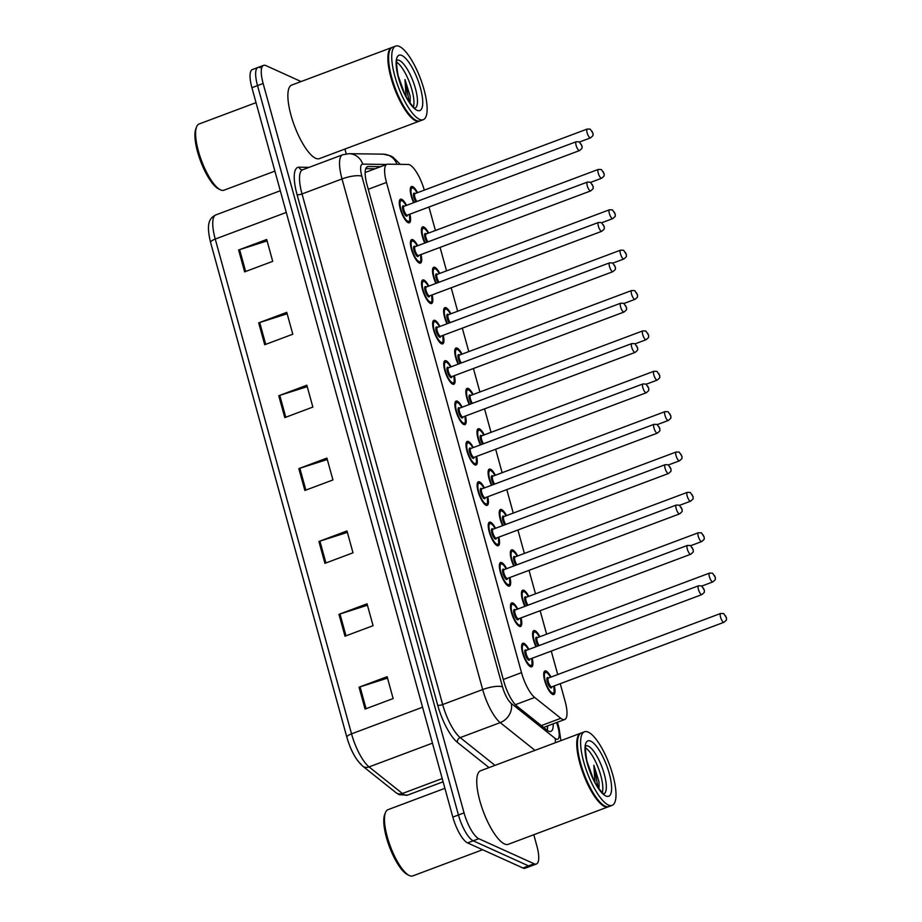 <?xml version="1.0" encoding="UTF-8"?>
<svg xmlns="http://www.w3.org/2000/svg" width="922" height="922" viewBox="0 0 922 922"><rect width="100%" height="100%" fill="white"/><g stroke="black" fill="none" stroke-linecap="round" stroke-linejoin="round"><path stroke-width="1.38" d="M521.068 617.867A12.574 3.78 -110.6 0 1 520.55 626.453A12.574 3.78 -110.6 0 1 519.34 626.338A12.574 3.78 -110.6 0 1 511.987 614.283A12.574 3.78 -110.6 0 1 511.722 602.907A12.574 3.78 -110.6 0 1 512.92 603.023A12.574 3.78 -110.6 0 1 517.761 609.039M509.947 577.495A12.574 3.78 -110.6 0 1 509.428 586.092A12.574 3.78 -110.6 0 1 508.218 585.977A12.574 3.78 -110.6 0 1 500.865 573.922A12.574 3.78 -110.6 0 1 500.6 562.535A12.574 3.78 -110.6 0 1 501.798 562.651A12.574 3.78 -110.6 0 1 506.639 568.667M498.825 537.134A12.574 3.78 -110.6 0 1 498.306 545.72A12.574 3.78 -110.6 0 1 497.108 545.605A12.574 3.78 -110.6 0 1 489.743 533.55A12.574 3.78 -110.6 0 1 489.478 522.175A12.574 3.78 -110.6 0 1 490.677 522.29A12.574 3.78 -110.6 0 1 495.517 528.294M487.715 496.762A12.574 3.78 -110.6 0 1 487.185 505.348A12.574 3.78 -110.6 0 1 485.986 505.233A12.574 3.78 -110.6 0 1 478.633 493.178A12.574 3.78 -110.6 0 1 478.357 481.803A12.574 3.78 -110.6 0 1 479.567 481.918A12.574 3.78 -110.6 0 1 484.396 487.934M476.593 456.39A12.574 3.78 -110.6 0 1 476.063 464.988A12.574 3.78 -110.6 0 1 474.865 464.872A12.574 3.78 -110.6 0 1 467.512 452.817A12.574 3.78 -110.6 0 1 467.235 441.431A12.574 3.78 -110.6 0 1 468.445 441.546A12.574 3.78 -110.6 0 1 473.286 447.562M465.472 416.029A12.574 3.78 -110.6 0 1 464.953 424.616A12.574 3.78 -110.6 0 1 463.743 424.5A12.574 3.78 -110.6 0 1 456.39 412.445A12.574 3.78 -110.6 0 1 456.125 401.07A12.574 3.78 -110.6 0 1 457.324 401.185A12.574 3.78 -110.6 0 1 462.164 407.19M454.35 375.657A12.574 3.78 -110.6 0 1 453.831 384.243A12.574 3.78 -110.6 0 1 452.621 384.128A12.574 3.78 -110.6 0 1 445.268 372.073A12.574 3.78 -110.6 0 1 445.003 360.698A12.574 3.78 -110.6 0 1 446.202 360.813A12.574 3.78 -110.6 0 1 451.042 366.829M443.228 335.285A12.574 3.78 -110.6 0 1 442.71 343.883A12.574 3.78 -110.6 0 1 441.511 343.768A12.574 3.78 -110.6 0 1 434.147 331.713A12.574 3.78 -110.6 0 1 433.882 320.326A12.574 3.78 -110.6 0 1 435.08 320.441A12.574 3.78 -110.6 0 1 439.921 326.457M432.118 294.925A12.574 3.78 -110.6 0 1 431.588 303.511A12.574 3.78 -110.6 0 1 430.39 303.396A12.574 3.78 -110.6 0 1 423.037 291.34A12.574 3.78 -110.6 0 1 422.76 279.965A12.574 3.78 -110.6 0 1 423.97 280.081A12.574 3.78 -110.6 0 1 428.799 286.085M420.997 254.553A12.574 3.78 -110.6 0 1 420.467 263.139A12.574 3.78 -110.6 0 1 419.268 263.024A12.574 3.78 -110.6 0 1 411.915 250.968A12.574 3.78 -110.6 0 1 411.638 239.593A12.574 3.78 -110.6 0 1 412.849 239.708A12.574 3.78 -110.6 0 1 417.689 245.725M409.875 214.181A12.574 3.78 -110.6 0 1 409.356 222.767A12.574 3.78 -110.6 0 1 408.146 222.663A12.574 3.78 -110.6 0 1 400.793 210.608A12.574 3.78 -110.6 0 1 400.528 199.221A12.574 3.78 -110.6 0 1 401.727 199.336A12.574 3.78 -110.6 0 1 406.567 205.352M532.19 658.239A12.574 3.78 -110.6 0 1 531.66 666.825A12.574 3.78 -110.6 0 1 530.461 666.71A12.574 3.78 -110.6 0 1 523.108 654.655A12.574 3.78 -110.6 0 1 522.832 643.279A12.574 3.78 -110.6 0 1 524.042 643.395A12.574 3.78 -110.6 0 1 528.882 649.411M535.982 646.737A12.574 3.78 -110.6 0 1 533.815 630.59A12.574 3.78 -110.6 0 1 535.025 630.706A12.574 3.78 -110.6 0 1 539.854 636.722M524.86 606.376A12.574 3.78 -110.6 0 1 522.693 590.218A12.574 3.78 -110.6 0 1 523.903 590.334A12.574 3.78 -110.6 0 1 528.744 596.35M513.738 566.004A12.574 3.78 -110.6 0 1 511.583 549.858A12.574 3.78 -110.6 0 1 512.782 549.973A12.574 3.78 -110.6 0 1 517.622 555.978M502.617 525.632A12.574 3.78 -110.6 0 1 500.462 509.486A12.574 3.78 -110.6 0 1 501.66 509.601A12.574 3.78 -110.6 0 1 506.501 515.617M491.507 485.272A12.574 3.78 -110.6 0 1 489.34 469.114A12.574 3.78 -110.6 0 1 490.55 469.229A12.574 3.78 -110.6 0 1 495.379 475.245M480.385 444.9A12.574 3.78 -110.6 0 1 478.218 428.753A12.574 3.78 -110.6 0 1 479.428 428.868A12.574 3.78 -110.6 0 1 484.257 434.873M469.263 404.528A12.574 3.78 -110.6 0 1 467.097 388.381A12.574 3.78 -110.6 0 1 468.307 388.496A12.574 3.78 -110.6 0 1 473.147 394.512M458.142 364.167A12.574 3.78 -110.6 0 1 455.987 348.009A12.574 3.78 -110.6 0 1 457.185 348.124A12.574 3.78 -110.6 0 1 462.026 354.14M447.02 323.795A12.574 3.78 -110.6 0 1 444.865 307.637A12.574 3.78 -110.6 0 1 446.064 307.752A12.574 3.78 -110.6 0 1 450.904 313.768M435.91 283.423A12.574 3.78 -110.6 0 1 433.743 267.276A12.574 3.78 -110.6 0 1 434.954 267.392A12.574 3.78 -110.6 0 1 439.782 273.408M424.788 243.062A12.574 3.78 -110.6 0 1 422.622 226.904A12.574 3.78 -110.6 0 1 423.832 227.019A12.574 3.78 -110.6 0 1 428.661 233.036M413.667 202.69A12.574 3.78 -110.6 0 1 411.5 186.532A12.574 3.78 -110.6 0 1 412.71 186.647A12.574 3.78 -110.6 0 1 417.551 192.663M554.295 685.922A12.574 3.78 -110.6 0 1 553.765 694.508A12.574 3.78 -110.6 0 1 552.566 694.393A12.574 3.78 -110.6 0 1 545.213 682.338A12.574 3.78 -110.6 0 1 544.937 670.962A12.574 3.78 -110.6 0 1 546.147 671.078A12.574 3.78 -110.6 0 1 550.976 677.082M424.293 190.139A23.58 7.088 69.4 0 0 408.25 164.462L387.782 164.185A23.58 7.088 69.4 0 0 386.952 164.323A23.58 7.088 69.4 0 0 386.491 182.441L521.518 672.657A23.58 7.088 69.4 0 0 534.668 697.458L560.807 718.296A23.58 7.088 69.4 0 0 562.408 719.31A23.58 7.088 69.4 0 0 564.667 719.529A23.58 7.088 69.4 0 0 565.128 701.412L560.242 683.686M557.729 674.558L551.264 651.082M546.608 634.186L540.142 610.71M535.486 593.814L529.021 570.349M524.376 553.454L517.91 529.977M513.254 513.081L506.789 489.605M502.133 472.709L495.667 449.245M491.011 432.349L484.546 408.872M479.889 391.977L473.424 368.5M468.779 351.605L462.314 328.14M457.658 311.244L451.192 287.768M446.536 270.872L440.071 247.396M435.415 230.5L428.949 207.035M533.792 834.733L536.858 845.877A23.58 7.088 -110.6 0 1 536.408 863.995L530.784 866.104A23.58 7.088 -110.6 0 1 528.537 865.885L473.193 840.806A23.58 7.088 -110.6 0 1 458.441 814.99L257.526 85.585A23.58 7.088 -110.6 0 1 257.987 67.467L252.374 69.576A23.58 7.088 -110.6 0 0 251.913 87.694L452.829 817.099A23.58 7.088 -110.6 0 0 467.581 842.915L522.924 867.994A23.58 7.088 -110.6 0 0 525.171 868.213L530.784 866.104A23.58 7.088 -110.6 0 1 528.537 865.885L473.193 840.806A23.58 7.088 -110.6 0 1 458.441 814.99L257.526 85.585A23.58 7.088 -110.6 0 1 257.987 67.467A23.58 7.088 -110.6 0 1 260.246 67.686M346.856 737.197L210.608 242.544A7.86 2.155 -15.4 0 1 210.585 242.474A7.86 2.155 -15.4 0 1 215.241 239.063L351.536 733.854A7.86 2.155 164.6 0 0 346.868 737.266A7.86 2.155 164.6 0 0 346.891 737.335A25.781 7.756 -110.6 0 0 361.274 764.453M258.69 322.873L286.765 312.351L292.793 334.213L264.718 344.736L258.69 322.873A6.293 1.729 164.6 0 1 259.704 322.527L265.72 344.355M238.625 250.012L266.7 239.478L272.716 261.341L244.641 271.863L238.625 250.012A6.293 1.729 164.6 0 1 239.628 249.655L245.644 271.494M318.908 541.479L346.983 530.945L352.999 552.808L324.924 563.342L318.908 541.479A6.293 1.729 164.6 0 1 319.922 541.133L325.927 562.962M338.973 614.34L367.048 603.818L373.076 625.681L345.001 636.203L338.973 614.34A6.293 1.729 164.6 0 1 339.988 613.994L346.004 635.834M359.05 687.213L387.125 676.69L393.141 698.542L365.066 709.076L359.05 687.213A6.293 1.729 164.6 0 1 360.064 686.867L366.069 708.695M278.767 395.745L306.842 385.212L312.858 407.075L284.783 417.608L278.767 395.745A6.293 1.729 164.6 0 1 279.769 395.388L285.785 417.228M298.832 468.607L326.907 458.084L332.934 479.947L304.859 490.469L298.832 468.607A6.293 1.729 164.6 0 1 299.846 468.261L305.862 490.089M327.298 459.513L299.846 468.261M307.233 386.652L279.769 395.388M387.517 678.119L360.064 686.867M367.44 605.247L339.988 613.994M347.375 532.386L319.922 541.133M267.092 240.919L239.628 249.655M287.157 313.78L259.704 322.527M380.682 166.675L368.316 166.502A23.58 7.088 69.4 0 0 367.475 166.64A23.58 7.088 69.4 0 0 367.025 184.757L503.815 681.381A23.58 7.088 69.4 0 0 516.965 706.183L547.011 730.143A23.58 7.088 69.4 0 0 548.625 731.169A23.58 7.088 69.4 0 0 550.883 731.377A23.58 7.088 69.4 0 0 553.188 723.839M547.576 725.937A23.58 7.088 -110.6 0 1 547.299 730.362M536.408 863.995A23.58 7.088 -110.6 0 1 534.149 863.776L478.806 838.709A23.58 7.088 -110.6 0 1 464.054 812.881L263.139 83.487A23.58 7.088 -110.6 0 1 263.6 65.37A23.58 7.088 -110.6 0 1 265.859 65.577L301.091 81.551M344.92 149.053L346.246 153.859M365.769 168.657L375.07 168.784M482.609 849.727L412.814 875.9A35.37 10.638 -110.6 0 1 409.426 875.577A35.37 10.638 -110.6 0 1 409.034 875.393A35.37 10.638 -110.6 0 1 390.432 846.523A35.37 10.638 -110.6 0 1 385.477 812.536A35.37 10.638 -110.6 0 1 387.978 809.677L444.9 788.322M608.589 806.669A39.3 11.813 -110.6 0 1 608.243 806.819A39.3 11.813 -110.6 0 1 604.475 806.45A39.3 11.813 -110.6 0 1 581.494 768.787A39.3 11.813 -110.6 0 1 580.653 733.232A39.3 11.813 -110.6 0 1 581.01 733.117M608.243 806.819L508.229 844.31A39.3 11.813 -110.6 0 1 504.472 843.953A39.3 11.813 -110.6 0 1 481.491 806.289A39.3 11.813 -110.6 0 1 480.639 770.734L580.653 733.232M612.104 805.367L608.946 806.554A39.3 11.813 -110.6 0 1 605.178 806.197A39.3 11.813 -110.6 0 1 604.751 805.978A39.3 11.813 -110.6 0 1 584.087 773.904A39.3 11.813 -110.6 0 1 578.567 736.148A39.3 11.813 -110.6 0 1 581.344 732.967L584.502 731.78A39.3 11.813 -110.6 0 1 588.271 732.137A39.3 11.813 -110.6 0 1 611.251 769.812A39.3 11.813 -110.6 0 1 612.104 805.367A39.3 11.813 -110.6 0 1 608.336 805.01A39.3 11.813 -110.6 0 1 585.355 767.335A39.3 11.813 -110.6 0 1 584.502 731.78M585.562 747.892A25.62 7.71 -110.6 0 1 598.505 768.499A25.62 7.71 -110.6 0 1 602.297 792.54M599.116 787.158L598.977 781.672L593.837 765.248L594.967 782.294M604.521 805.863A38.897 11.698 -110.6 0 1 604.302 805.747A38.897 11.698 -110.6 0 1 583.845 773.996A38.897 11.698 -110.6 0 1 578.382 736.62A38.897 11.698 -110.6 0 1 578.474 736.39M409.034 875.393L407.247 874.471A33.791 10.165 -110.6 0 1 389.476 846.88A33.791 10.165 -110.6 0 1 384.728 814.414L385.477 812.536M593.837 765.248L598.009 787.376M598.977 781.672L599.104 787.296M274.894 171.112L223.942 190.22A35.37 10.638 -110.6 0 1 220.554 189.897A35.37 10.638 -110.6 0 1 220.174 189.713A35.37 10.638 -110.6 0 1 201.572 160.843A35.37 10.638 -110.6 0 1 196.605 126.856A35.37 10.638 -110.6 0 1 199.106 123.986L256.028 102.642M419.717 120.989A39.3 11.813 -110.6 0 1 419.372 121.139A39.3 11.813 -110.6 0 1 415.615 120.77A39.3 11.813 -110.6 0 1 392.622 83.107A39.3 11.813 -110.6 0 1 391.781 47.552A39.3 11.813 -110.6 0 1 392.138 47.437M419.372 121.139L319.369 158.63A39.3 11.813 -110.6 0 1 315.601 158.273A39.3 11.813 -110.6 0 1 292.62 120.598A39.3 11.813 -110.6 0 1 291.767 85.043L391.781 47.552M423.233 119.687L420.075 120.874A39.3 11.813 -110.6 0 1 416.318 120.505A39.3 11.813 -110.6 0 1 415.88 120.298A39.3 11.813 -110.6 0 1 395.215 88.224A39.3 11.813 -110.6 0 1 389.695 50.468A39.3 11.813 -110.6 0 1 392.484 47.287L395.642 46.1A39.3 11.813 -110.6 0 1 399.399 46.457A39.3 11.813 -110.6 0 1 422.391 84.133A39.3 11.813 -110.6 0 1 423.233 119.687A39.3 11.813 -110.6 0 1 419.475 119.33A39.3 11.813 -110.6 0 1 396.483 81.655A39.3 11.813 -110.6 0 1 395.642 46.1M396.691 62.212A25.62 7.71 -110.6 0 1 409.633 82.819A25.62 7.71 -110.6 0 1 413.436 106.86M410.244 101.478L410.106 95.992L404.965 79.569L406.095 96.614M415.661 120.183A38.897 11.698 -110.6 0 1 415.43 120.067A38.897 11.698 -110.6 0 1 394.973 88.316A38.897 11.698 -110.6 0 1 389.51 50.941A38.897 11.698 -110.6 0 1 389.603 50.71M220.174 189.713L218.387 188.78A33.791 10.165 -110.6 0 1 200.604 161.2A33.791 10.165 -110.6 0 1 195.867 128.734L196.605 126.856M404.965 79.569L409.138 101.697M410.106 95.992L410.232 101.616M541.318 725.602L560.807 718.296M515.375 704.696L534.668 697.458M503.297 679.491L521.518 672.657M368.258 189.275L386.491 182.441M422.564 707.22L351.536 733.854A31.44 9.45 69.4 0 0 369.065 766.92L402.384 793.496A31.44 9.45 69.4 0 0 404.528 794.845A31.44 9.45 69.4 0 0 407.536 795.133L443.102 781.798M407.536 795.133L399.272 794.718L396.011 792.689A7.86 6.696 128.6 0 0 402.384 793.496L442.214 778.56M432.453 743.155L369.065 766.92A7.86 6.696 128.6 0 1 362.692 766.124C355.869 759.878 350.602 750.266 346.868 737.266L210.585 242.474C205.986 223.401 209.352 218.168 215.852 214.907A31.44 9.45 69.4 0 0 215.241 239.063L286.269 212.429M522.924 867.994L534.149 863.776M467.581 842.915L478.806 838.709M452.829 817.099L464.054 812.881M251.913 87.694L263.139 83.487M386.56 164.473L362.749 164.139A15.72 4.725 69.4 0 0 361.885 176.309L502.536 686.925A15.72 4.725 69.4 0 0 511.307 703.463L555.067 738.361A15.72 4.725 69.4 0 0 556.139 739.041A15.72 4.725 69.4 0 0 557.96 727.112L556.692 722.525M560.887 740.643L559.066 728.196A15.72 4.31 164.6 0 0 557.96 727.112M400.263 164.358L393.037 157.213L390.432 155.795L383.218 154.158A15.72 14.89 90.8 0 1 396.933 164.312M489.017 767.588L457.427 742.406A35.37 10.638 -110.6 0 1 437.708 705.203L297.057 194.588A35.37 10.638 -110.6 0 1 298.993 167.205L309.135 167.343M534.99 750.347L500.208 722.618L460.205 737.612L494.987 765.352M511.307 703.463A15.72 13.392 128.6 0 1 500.208 722.618A31.44 9.45 -110.6 0 1 482.679 689.552L442.675 704.546A31.44 9.45 69.4 0 0 460.205 737.612A3.93 3.354 -51.4 0 0 457.427 742.406M502.536 686.925A15.72 4.31 164.6 0 0 482.679 689.552L342.027 178.937L302.024 193.943L442.675 704.546A3.93 1.072 -15.4 0 1 437.708 705.203M361.885 176.309A15.72 4.31 164.6 0 0 342.027 178.937A31.44 9.45 -110.6 0 1 342.638 154.781L302.635 169.786A31.44 9.45 69.4 0 0 302.024 193.943A3.93 1.072 -15.4 0 1 297.057 194.588M298.993 167.205A3.93 3.723 -89.2 0 0 302.451 169.821L302.635 169.786M383.218 154.158L348.931 153.686A15.72 14.89 90.8 0 1 362.749 164.139M555.067 738.361A15.72 13.392 128.6 0 1 555.309 742.729M366.76 167.089L368.316 166.502M543.888 672.507A11.79 3.55 -110.6 0 1 544.51 671.954L546.17 672.08L548.498 674.109L550.538 677.255M550.492 677.267A11.006 3.308 69.4 0 0 546.539 672.53A11.006 3.308 69.4 0 0 545.271 680.885A11.006 3.308 69.4 0 0 552.163 692.929A11.006 3.308 69.4 0 0 553.811 686.095L554.191 692.168L552.785 694.036A11.79 3.55 -110.6 0 1 551.955 694.036M551.805 686.844A5.497 1.66 -110.6 0 1 550.757 687.835A5.497 1.66 -110.6 0 1 547.311 681.807A5.497 1.66 -110.6 0 1 547.945 677.635A5.497 1.66 -110.6 0 1 548.498 678.016M551.713 686.89L723.931 622.304A4.714 1.418 -110.6 0 1 723.482 622.258A4.714 1.418 -110.6 0 1 720.727 617.74A4.714 1.418 -110.6 0 1 720.624 613.476L548.394 678.05A4.714 1.418 69.4 0 0 548.498 682.326A4.714 1.418 69.4 0 0 551.264 686.844A4.714 1.418 69.4 0 0 551.713 686.89L551.633 686.902M725.591 615.85L725.983 617.302L725.591 615.85M531.74 658.4L532.086 664.485L530.692 666.352A11.79 3.55 -110.6 0 1 529.85 666.352M528.398 649.584A11.006 3.308 69.4 0 0 524.445 644.847A11.006 3.308 69.4 0 0 523.177 653.202A11.006 3.308 69.4 0 0 530.058 665.258A11.006 3.308 69.4 0 0 531.706 658.412M529.701 659.172A5.497 1.66 -110.6 0 1 528.652 660.152A5.497 1.66 -110.6 0 1 525.217 654.124A5.497 1.66 -110.6 0 1 525.84 649.952A5.497 1.66 -110.6 0 1 526.393 650.333M526.22 650.402L526.301 650.367A4.714 1.418 69.4 0 0 526.393 654.643A4.714 1.418 69.4 0 0 529.159 659.161A4.714 1.418 69.4 0 0 529.608 659.207L529.539 659.218M698.519 585.793L701.596 585.896L704.431 590.241C703.693 592.535 706.056 591.025 701.826 594.621A4.714 1.418 -110.6 0 1 701.377 594.575A4.714 1.418 -110.6 0 1 698.622 590.057A4.714 1.418 -110.6 0 1 698.519 585.793L526.301 650.367M703.889 589.619L703.486 588.167L703.889 589.619M521.783 644.824A11.79 3.55 -110.6 0 1 522.405 644.282L521.875 644.478M532.766 632.135A11.79 3.55 -110.6 0 1 533.389 631.593L535.048 631.708L537.376 633.737L539.416 636.883M539.382 636.895A11.006 3.308 69.4 0 0 535.428 632.158A11.006 3.308 69.4 0 0 533.319 635.961A11.006 3.308 69.4 0 0 536.443 646.564M538.16 645.93A5.497 1.66 -110.6 0 1 535.855 639.891A5.497 1.66 -110.6 0 1 536.823 637.263A5.497 1.66 -110.6 0 1 537.376 637.644M712.36 581.897A4.714 1.418 -110.6 0 1 709.606 577.368A4.714 1.418 -110.6 0 1 709.502 573.104L712.579 573.207L715.414 577.552C714.677 579.857 717.039 578.336 712.81 581.932A4.714 1.418 -110.6 0 1 712.36 581.897M714.469 575.478L714.873 576.93L714.469 575.478M709.502 573.104L537.284 637.69A4.714 1.418 69.4 0 0 537.065 640.859A4.714 1.418 69.4 0 0 539.151 645.55M521.645 591.763A11.79 3.55 -110.6 0 1 522.278 591.221L523.927 591.336L526.255 593.365L528.294 596.511M528.26 596.534A11.006 3.308 69.4 0 0 524.307 591.797A11.006 3.308 69.4 0 0 522.198 595.589A11.006 3.308 69.4 0 0 525.321 606.203M527.038 605.558A5.497 1.66 -110.6 0 1 524.733 599.531A5.497 1.66 -110.6 0 1 525.713 596.891A5.497 1.66 -110.6 0 1 526.255 597.283M701.239 541.525A4.714 1.418 -110.6 0 1 698.484 537.007A4.714 1.418 -110.6 0 1 698.38 532.732L701.458 532.847L704.293 537.18C703.555 539.485 705.918 537.964 701.7 541.571A4.714 1.418 -110.6 0 1 701.239 541.525M703.348 535.106L703.751 536.569L703.348 535.106M698.38 532.732L526.162 597.318A4.714 1.418 69.4 0 0 525.955 600.487A4.714 1.418 69.4 0 0 528.029 605.189M510.523 551.402A11.79 3.55 -110.6 0 1 511.157 550.849L512.805 550.976L515.133 553.004L517.184 556.15M517.138 556.162A11.006 3.308 69.4 0 0 513.185 551.425A11.006 3.308 69.4 0 0 511.076 555.217A11.006 3.308 69.4 0 0 514.199 565.831M515.917 565.186A5.497 1.66 -110.6 0 1 513.623 559.158A5.497 1.66 -110.6 0 1 514.591 556.531A5.497 1.66 -110.6 0 1 515.133 556.911M690.129 501.153A4.714 1.418 -110.6 0 1 687.363 496.635A4.714 1.418 -110.6 0 1 687.259 492.371L690.336 492.475L693.183 496.808C692.445 499.113 694.808 497.603 690.578 501.199A4.714 1.418 -110.6 0 1 690.129 501.153M692.226 494.734L692.629 496.197L692.226 494.734M687.259 492.371L515.041 556.946A4.714 1.418 69.4 0 0 514.833 560.115A4.714 1.418 69.4 0 0 516.908 564.817M499.401 511.03A11.79 3.55 -110.6 0 1 500.035 510.488L501.683 510.604L504.023 512.632L506.063 515.778M506.017 515.79A11.006 3.308 69.4 0 0 502.064 511.053A11.006 3.308 69.4 0 0 499.955 514.856A11.006 3.308 69.4 0 0 503.078 525.459M504.795 524.825A5.497 1.66 -110.6 0 1 502.502 518.786A5.497 1.66 -110.6 0 1 503.47 516.159A5.497 1.66 -110.6 0 1 504.023 516.539M679.007 460.793A4.714 1.418 -110.6 0 1 676.241 456.263A4.714 1.418 -110.6 0 1 676.149 451.999L679.226 452.103L682.061 456.448C681.323 458.741 683.686 457.231 679.456 460.827A4.714 1.418 -110.6 0 1 679.007 460.793M681.104 454.373L681.508 455.825L681.104 454.373M676.149 451.999L503.919 516.585A4.714 1.418 69.4 0 0 503.712 519.754A4.714 1.418 69.4 0 0 505.798 524.445M520.63 618.028L520.965 624.125L519.57 625.98A11.79 3.55 -110.6 0 1 518.74 625.992M510.661 604.452A11.79 3.55 -110.6 0 1 511.295 603.91L512.943 604.025L515.271 606.054L517.311 609.2A11.006 3.308 69.4 0 0 513.323 604.486A11.006 3.308 69.4 0 0 512.056 612.83A11.006 3.308 69.4 0 0 518.936 624.886A11.006 3.308 69.4 0 0 520.584 618.051M518.579 618.8A5.497 1.66 -110.6 0 1 517.542 619.78A5.497 1.66 -110.6 0 1 514.096 613.764A5.497 1.66 -110.6 0 1 514.73 609.58A5.497 1.66 -110.6 0 1 515.271 609.972M515.098 610.03L515.179 610.007A4.714 1.418 69.4 0 0 515.283 614.271A4.714 1.418 69.4 0 0 518.037 618.789A4.714 1.418 69.4 0 0 518.487 618.835L518.418 618.858M687.397 545.421L690.474 545.536L693.309 549.869C692.572 552.174 694.934 550.653 690.716 554.26A4.714 1.418 -110.6 0 1 690.255 554.214A4.714 1.418 -110.6 0 1 687.501 549.696A4.714 1.418 -110.6 0 1 687.397 545.421L515.179 610.007M692.768 549.247L692.364 547.795L692.768 549.247M509.509 577.668L509.854 583.753L508.448 585.62A11.79 3.55 -110.6 0 1 507.619 585.62M506.155 568.851A11.006 3.308 69.4 0 0 502.202 564.114A11.006 3.308 69.4 0 0 500.934 572.47A11.006 3.308 69.4 0 0 507.826 584.513A11.006 3.308 69.4 0 0 509.463 577.679M507.469 578.428A5.497 1.66 -110.6 0 1 506.42 579.419A5.497 1.66 -110.6 0 1 502.974 573.392A5.497 1.66 -110.6 0 1 503.608 569.208A5.497 1.66 -110.6 0 1 504.15 569.6M503.988 569.669L504.057 569.635A4.714 1.418 69.4 0 0 504.161 573.899A4.714 1.418 69.4 0 0 506.916 578.428A4.714 1.418 69.4 0 0 507.365 578.463L507.296 578.486M676.287 505.06L679.353 505.164L682.199 509.497C681.462 511.802 683.824 510.292 679.595 513.888A4.714 1.418 -110.6 0 1 679.145 513.842A4.714 1.418 -110.6 0 1 676.379 509.324A4.714 1.418 -110.6 0 1 676.287 505.06L504.057 569.635M681.646 508.886L681.243 507.423L681.646 508.886M499.54 564.08A11.79 3.55 -110.6 0 1 500.173 563.538L499.643 563.734M498.387 537.296L498.733 543.381L497.327 545.248A11.79 3.55 -110.6 0 1 496.497 545.248M488.418 523.719A11.79 3.55 -110.6 0 1 489.052 523.166L490.7 523.293L493.04 525.321L495.079 528.467A11.006 3.308 69.4 0 0 491.08 523.742A11.006 3.308 69.4 0 0 489.813 532.098A11.006 3.308 69.4 0 0 496.704 544.153A11.006 3.308 69.4 0 0 498.353 537.307M496.347 538.068A5.497 1.66 -110.6 0 1 495.298 539.047A5.497 1.66 -110.6 0 1 491.852 533.02A5.497 1.66 -110.6 0 1 492.486 528.848A5.497 1.66 -110.6 0 1 493.04 529.228M492.867 529.297L492.936 529.263A4.714 1.418 69.4 0 0 493.04 533.538A4.714 1.418 69.4 0 0 495.794 538.056A4.714 1.418 69.4 0 0 496.255 538.102L496.174 538.114M665.165 464.688L668.243 464.792L671.078 469.137C670.34 471.43 672.703 469.92 668.473 473.516A4.714 1.418 -110.6 0 1 668.024 473.47A4.714 1.418 -110.6 0 1 665.269 468.952A4.714 1.418 -110.6 0 1 665.165 464.688L492.936 529.263M670.524 468.514L670.121 467.062L670.524 468.514M586.092 745.806A25.62 7.71 -110.6 0 1 588.248 746.129A25.62 7.71 -110.6 0 1 603.08 770.216A25.62 7.71 -110.6 0 1 604.071 793.761M590.76 741.173A29.55 8.886 -110.6 0 1 609.258 773.535A29.55 8.886 -110.6 0 1 605.858 795.974A29.55 8.886 -110.6 0 1 587.349 763.612A29.55 8.886 -110.6 0 1 590.76 741.173M397.221 60.126A25.62 7.71 -110.6 0 1 399.387 60.449A25.62 7.71 -110.6 0 1 414.22 84.536A25.62 7.71 -110.6 0 1 415.2 108.081M401.888 55.493A29.55 8.886 -110.6 0 1 420.386 87.855A29.55 8.886 -110.6 0 1 416.986 110.294A29.55 8.886 -110.6 0 1 398.488 77.932A29.55 8.886 -110.6 0 1 401.888 55.493M488.291 470.658A11.79 3.55 -110.6 0 1 488.914 470.116L490.573 470.232L492.901 472.26L494.941 475.406M494.895 475.429A11.006 3.308 69.4 0 0 490.942 470.693A11.006 3.308 69.4 0 0 488.833 474.484A11.006 3.308 69.4 0 0 491.968 485.099M493.685 484.453A5.497 1.66 -110.6 0 1 491.38 478.426A5.497 1.66 -110.6 0 1 492.348 475.787A5.497 1.66 -110.6 0 1 492.901 476.178M667.885 420.42A4.714 1.418 -110.6 0 1 665.131 415.903A4.714 1.418 -110.6 0 1 665.027 411.627L668.104 411.742L670.939 416.076C670.202 418.381 672.564 416.859 668.335 420.467A4.714 1.418 -110.6 0 1 667.885 420.42M669.994 414.001L670.386 415.465L669.994 414.001M665.027 411.627L492.797 476.213A4.714 1.418 69.4 0 0 492.59 479.382A4.714 1.418 69.4 0 0 494.676 484.085M477.17 430.286A11.79 3.55 -110.6 0 1 477.792 429.744L479.452 429.871L481.78 431.899L483.82 435.046M483.785 435.057A11.006 3.308 69.4 0 0 479.832 430.32A11.006 3.308 69.4 0 0 477.723 434.112A11.006 3.308 69.4 0 0 480.846 444.727M482.563 444.081A5.497 1.66 -110.6 0 1 480.258 438.054A5.497 1.66 -110.6 0 1 481.226 435.426A5.497 1.66 -110.6 0 1 481.78 435.806M656.764 380.048A4.714 1.418 -110.6 0 1 654.009 375.531A4.714 1.418 -110.6 0 1 653.905 371.266L656.983 371.37L659.818 375.703C659.08 378.008 661.443 376.499 657.213 380.095A4.714 1.418 -110.6 0 1 656.764 380.048M658.873 373.629L659.276 375.093L658.873 373.629M653.905 371.266L481.687 435.841A4.714 1.418 69.4 0 0 481.468 439.01A4.714 1.418 69.4 0 0 483.554 443.713M466.048 389.925A11.79 3.55 -110.6 0 1 466.682 389.384L468.33 389.499L470.658 391.527L472.698 394.674M472.663 394.685A11.006 3.308 69.4 0 0 468.71 389.948A11.006 3.308 69.4 0 0 466.601 393.752A11.006 3.308 69.4 0 0 469.724 404.355M471.442 403.709A5.497 1.66 -110.6 0 1 469.137 397.682A5.497 1.66 -110.6 0 1 470.116 395.054A5.497 1.66 -110.6 0 1 470.658 395.434M645.642 339.676A4.714 1.418 -110.6 0 1 642.888 335.159A4.714 1.418 -110.6 0 1 642.784 330.894L645.861 330.998L648.696 335.343C647.959 337.636 650.321 336.127 646.103 339.722A4.714 1.418 -110.6 0 1 645.642 339.676M647.751 333.268L648.154 334.721L647.751 333.268M642.784 330.894L470.566 395.48A4.714 1.418 69.4 0 0 470.358 398.638A4.714 1.418 69.4 0 0 472.433 403.34M487.265 496.923L487.611 503.009L486.205 504.876A11.79 3.55 -110.6 0 1 485.375 504.887M483.912 488.118A11.006 3.308 69.4 0 0 479.959 483.382A11.006 3.308 69.4 0 0 478.691 491.726A11.006 3.308 69.4 0 0 485.583 503.781A11.006 3.308 69.4 0 0 487.231 496.946M485.226 497.696A5.497 1.66 -110.6 0 1 484.177 498.675A5.497 1.66 -110.6 0 1 480.731 492.659A5.497 1.66 -110.6 0 1 481.365 488.476A5.497 1.66 -110.6 0 1 481.918 488.867M481.745 488.925L481.814 488.902A4.714 1.418 69.4 0 0 481.918 493.166A4.714 1.418 69.4 0 0 484.684 497.684A4.714 1.418 69.4 0 0 485.133 497.73L485.053 497.753M654.044 424.316L657.121 424.431L659.956 428.765C659.218 431.07 661.581 429.548 657.351 433.144A4.714 1.418 -110.6 0 1 656.902 433.11A4.714 1.418 -110.6 0 1 654.147 428.58A4.714 1.418 -110.6 0 1 654.044 424.316L481.814 488.902M659.403 428.142L659.011 426.69L659.403 428.142M477.308 483.347A11.79 3.55 -110.6 0 1 477.93 482.805L477.4 483.001M476.144 456.563L476.49 462.648L475.095 464.515A11.79 3.55 -110.6 0 1 474.254 464.515M466.186 442.975A11.79 3.55 -110.6 0 1 466.809 442.433L468.468 442.56L470.796 444.588L472.836 447.723A11.006 3.308 69.4 0 0 468.849 443.009A11.006 3.308 69.4 0 0 467.581 451.365A11.006 3.308 69.4 0 0 474.461 463.409A11.006 3.308 69.4 0 0 476.109 456.574M474.104 457.324A5.497 1.66 -110.6 0 1 473.055 458.315A5.497 1.66 -110.6 0 1 469.621 452.287A5.497 1.66 -110.6 0 1 470.243 448.104A5.497 1.66 -110.6 0 1 470.796 448.495M470.623 448.565L470.704 448.53A4.714 1.418 69.4 0 0 470.796 452.794A4.714 1.418 69.4 0 0 473.562 457.324A4.714 1.418 69.4 0 0 474.012 457.358L473.943 457.381M642.922 383.955L645.999 384.059L648.834 388.393C648.097 390.698 650.459 389.188 646.23 392.784A4.714 1.418 -110.6 0 1 645.78 392.737A4.714 1.418 -110.6 0 1 643.026 388.22A4.714 1.418 -110.6 0 1 642.922 383.955L470.704 448.53M648.293 387.782L647.889 386.318L648.293 387.782M465.034 416.191L465.368 422.276L463.973 424.143A11.79 3.55 -110.6 0 1 463.144 424.143M455.065 402.614A11.79 3.55 -110.6 0 1 455.699 402.061L457.347 402.188L459.675 404.216L461.715 407.363A11.006 3.308 69.4 0 0 457.727 402.637A11.006 3.308 69.4 0 0 456.459 410.993A11.006 3.308 69.4 0 0 463.34 423.037A11.006 3.308 69.4 0 0 464.988 416.202M462.982 416.951A5.497 1.66 -110.6 0 1 461.945 417.943A5.497 1.66 -110.6 0 1 458.499 411.915A5.497 1.66 -110.6 0 1 459.133 407.743A5.497 1.66 -110.6 0 1 459.675 408.123M459.502 408.192L459.582 408.158A4.714 1.418 69.4 0 0 459.686 412.434A4.714 1.418 69.4 0 0 462.441 416.951A4.714 1.418 69.4 0 0 462.89 416.998L462.821 417.009M631.801 343.583L634.878 343.687L637.713 348.02C636.975 350.325 639.338 348.816 635.12 352.411A4.714 1.418 -110.6 0 1 634.659 352.365A4.714 1.418 -110.6 0 1 631.904 347.848A4.714 1.418 -110.6 0 1 631.801 343.583L459.582 408.158M637.171 347.41L636.768 345.957L637.171 347.41M454.926 349.553A11.79 3.55 -110.6 0 1 455.56 349.012L457.208 349.127L459.536 351.155L461.588 354.302M461.542 354.325A11.006 3.308 69.4 0 0 457.589 349.588A11.006 3.308 69.4 0 0 455.48 353.38A11.006 3.308 69.4 0 0 458.603 363.994M460.32 363.349A5.497 1.66 -110.6 0 1 458.027 357.321A5.497 1.66 -110.6 0 1 458.995 354.682A5.497 1.66 -110.6 0 1 459.536 355.074M634.532 299.316A4.714 1.418 -110.6 0 1 631.766 294.798A4.714 1.418 -110.6 0 1 631.662 290.522L634.739 290.637L637.586 294.971C636.848 297.276 639.211 295.755 634.981 299.362A4.714 1.418 -110.6 0 1 634.532 299.316M636.629 292.896L637.033 294.349L636.629 292.896M631.662 290.522L459.444 355.108A4.714 1.418 69.4 0 0 459.237 358.278A4.714 1.418 69.4 0 0 461.311 362.968M443.805 309.181A11.79 3.55 -110.6 0 1 444.439 308.64L446.087 308.766L448.426 310.795L450.466 313.941M450.42 313.953A11.006 3.308 69.4 0 0 446.467 309.216A11.006 3.308 69.4 0 0 444.358 313.007A11.006 3.308 69.4 0 0 447.481 323.622M449.198 322.977A5.497 1.66 -110.6 0 1 446.905 316.949A5.497 1.66 -110.6 0 1 447.873 314.31A5.497 1.66 -110.6 0 1 448.426 314.702M623.41 258.944A4.714 1.418 -110.6 0 1 620.644 254.426A4.714 1.418 -110.6 0 1 620.552 250.162L623.629 250.265L626.464 254.599C625.727 256.904 628.089 255.394 623.86 258.99A4.714 1.418 -110.6 0 1 623.41 258.944M625.508 252.524L625.911 253.988L625.508 252.524M620.552 250.162L448.323 314.736A4.714 1.418 69.4 0 0 448.115 317.906A4.714 1.418 69.4 0 0 450.201 322.608M432.695 268.821A11.79 3.55 -110.6 0 1 433.317 268.267L434.977 268.394L437.305 270.423L439.345 273.569M439.298 273.58A11.006 3.308 69.4 0 0 435.345 268.844A11.006 3.308 69.4 0 0 433.236 272.647A11.006 3.308 69.4 0 0 436.371 283.25M438.088 282.605A5.497 1.66 -110.6 0 1 435.783 276.577A5.497 1.66 -110.6 0 1 436.751 273.949A5.497 1.66 -110.6 0 1 437.305 274.33M612.289 218.572A4.714 1.418 -110.6 0 1 609.534 214.054A4.714 1.418 -110.6 0 1 609.43 209.79L612.508 209.893L615.343 214.238C614.605 216.532 616.968 215.022 612.738 218.618A4.714 1.418 -110.6 0 1 612.289 218.572M614.398 212.164L614.79 213.616L614.398 212.164M609.43 209.79L437.201 274.364A4.714 1.418 69.4 0 0 436.993 277.534A4.714 1.418 69.4 0 0 439.079 282.236M421.573 228.449A11.79 3.55 -110.6 0 1 422.195 227.907L423.855 228.022L426.183 230.051L428.223 233.197A11.006 3.308 69.4 0 0 424.235 228.483A11.006 3.308 69.4 0 0 422.126 232.275A11.006 3.308 69.4 0 0 425.249 242.889M426.967 242.244A5.497 1.66 -110.6 0 1 424.662 236.216A5.497 1.66 -110.6 0 1 425.63 233.577A5.497 1.66 -110.6 0 1 426.183 233.969M601.167 178.211A4.714 1.418 -110.6 0 1 598.413 173.682A4.714 1.418 -110.6 0 1 598.309 169.418L601.386 169.533L604.221 173.866C603.484 176.171 605.846 174.65 601.617 178.246A4.714 1.418 -110.6 0 1 601.167 178.211M603.276 171.792L603.679 173.244L603.276 171.792M598.309 169.418L426.091 234.004A4.714 1.418 69.4 0 0 425.872 237.173A4.714 1.418 69.4 0 0 427.958 241.864M410.451 188.076A11.79 3.55 -110.6 0 1 411.085 187.535L412.733 187.662L415.061 189.69L417.101 192.836M417.067 192.848A11.006 3.308 69.4 0 0 413.114 188.111A11.006 3.308 69.4 0 0 411.005 191.903A11.006 3.308 69.4 0 0 414.128 202.517M415.845 201.872A5.497 1.66 -110.6 0 1 413.54 195.844A5.497 1.66 -110.6 0 1 414.52 193.205A5.497 1.66 -110.6 0 1 415.061 193.597M590.045 137.839A4.714 1.418 -110.6 0 1 587.291 133.321A4.714 1.418 -110.6 0 1 587.187 129.057L590.264 129.161L593.1 133.494C592.362 135.799 594.725 134.289 590.506 137.885A4.714 1.418 -110.6 0 1 590.045 137.839M592.154 131.42L592.558 132.883L592.154 131.42M587.187 129.057L414.969 193.632A4.714 1.418 69.4 0 0 414.762 196.801A4.714 1.418 69.4 0 0 416.836 201.503M453.912 375.819L454.258 381.904L452.852 383.771A11.79 3.55 -110.6 0 1 452.022 383.771M450.558 367.002A11.006 3.308 69.4 0 0 446.605 362.265A11.006 3.308 69.4 0 0 445.338 370.621A11.006 3.308 69.4 0 0 452.229 382.676A11.006 3.308 69.4 0 0 453.866 375.842M451.872 376.591A5.497 1.66 -110.6 0 1 450.823 377.571A5.497 1.66 -110.6 0 1 447.377 371.543A5.497 1.66 -110.6 0 1 448.011 367.371A5.497 1.66 -110.6 0 1 448.553 367.763M448.392 367.82L448.461 367.797A4.714 1.418 69.4 0 0 448.565 372.062A4.714 1.418 69.4 0 0 451.319 376.579A4.714 1.418 69.4 0 0 451.768 376.625L451.699 376.649M620.69 303.211L623.756 303.326L626.603 307.66C625.865 309.965 628.228 308.444 623.998 312.039A4.714 1.418 -110.6 0 1 623.549 312.005A4.714 1.418 -110.6 0 1 620.783 307.475A4.714 1.418 -110.6 0 1 620.69 303.211L448.461 367.797M626.05 307.038L625.646 305.585L626.05 307.038M443.943 362.242A11.79 3.55 -110.6 0 1 444.577 361.701L444.047 361.897M442.791 335.458L443.136 341.543L441.73 343.41A11.79 3.55 -110.6 0 1 440.9 343.41M439.437 326.642A11.006 3.308 69.4 0 0 435.484 321.905A11.006 3.308 69.4 0 0 434.216 330.26A11.006 3.308 69.4 0 0 441.108 342.304A11.006 3.308 69.4 0 0 442.756 335.47M440.751 336.219A5.497 1.66 -110.6 0 1 439.702 337.21A5.497 1.66 -110.6 0 1 436.256 331.182A5.497 1.66 -110.6 0 1 436.89 326.999A5.497 1.66 -110.6 0 1 437.443 327.391M437.27 327.46L437.339 327.425A4.714 1.418 69.4 0 0 437.443 331.69A4.714 1.418 69.4 0 0 440.197 336.207A4.714 1.418 69.4 0 0 440.658 336.253L440.578 336.276M609.569 262.851L612.646 262.954L615.481 267.288C614.744 269.593 617.106 268.083 612.876 271.679A4.714 1.418 -110.6 0 1 612.427 271.633A4.714 1.418 -110.6 0 1 609.673 267.115A4.714 1.418 -110.6 0 1 609.569 262.851L437.339 327.425M614.928 266.677L614.525 265.213L614.928 266.677M432.821 321.87A11.79 3.55 -110.6 0 1 433.455 321.329L432.925 321.524M431.669 295.086L432.015 301.171L430.609 303.038A11.79 3.55 -110.6 0 1 429.779 303.038M428.315 286.269A11.006 3.308 69.4 0 0 424.362 281.533A11.006 3.308 69.4 0 0 423.094 289.888A11.006 3.308 69.4 0 0 429.986 301.932A11.006 3.308 69.4 0 0 431.634 295.098M429.629 295.847A5.497 1.66 -110.6 0 1 428.58 296.838A5.497 1.66 -110.6 0 1 425.134 290.81A5.497 1.66 -110.6 0 1 425.768 286.638A5.497 1.66 -110.6 0 1 426.321 287.019M426.148 287.088L426.218 287.053A4.714 1.418 69.4 0 0 426.321 291.329A4.714 1.418 69.4 0 0 429.087 295.847A4.714 1.418 69.4 0 0 429.537 295.893L429.456 295.904M598.447 222.479L601.524 222.582L604.359 226.916C603.622 229.221 605.985 227.711 601.755 231.307A4.714 1.418 -110.6 0 1 601.305 231.261A4.714 1.418 -110.6 0 1 598.551 226.743A4.714 1.418 -110.6 0 1 598.447 222.479L426.218 287.053M603.806 226.305L603.414 224.853L603.806 226.305M421.711 281.51A11.79 3.55 -110.6 0 1 422.334 280.956L421.803 281.164M420.547 254.714L420.893 260.799L419.498 262.666A11.79 3.55 -110.6 0 1 418.657 262.666M417.205 245.897A11.006 3.308 69.4 0 0 413.252 241.161A11.006 3.308 69.4 0 0 411.984 249.516A11.006 3.308 69.4 0 0 418.865 261.571A11.006 3.308 69.4 0 0 420.513 254.737M418.507 255.486A5.497 1.66 -110.6 0 1 417.459 256.466A5.497 1.66 -110.6 0 1 414.024 250.438A5.497 1.66 -110.6 0 1 414.646 246.266A5.497 1.66 -110.6 0 1 415.2 246.658M415.027 246.716L415.107 246.693A4.714 1.418 69.4 0 0 415.2 250.957A4.714 1.418 69.4 0 0 417.966 255.475A4.714 1.418 69.4 0 0 418.415 255.521L418.346 255.544M587.326 182.107L590.403 182.21L593.238 186.555C592.5 188.86 594.863 187.339 590.633 190.935A4.714 1.418 -110.6 0 1 590.184 190.9A4.714 1.418 -110.6 0 1 587.429 186.371A4.714 1.418 -110.6 0 1 587.326 182.107L415.107 246.693M592.696 185.933L592.293 184.481L592.696 185.933M410.59 241.138A11.79 3.55 -110.6 0 1 411.212 240.596L410.682 240.792M409.437 214.353L409.771 220.439L408.377 222.294A11.79 3.55 -110.6 0 1 407.547 222.306M406.083 205.537A11.006 3.308 69.4 0 0 402.13 200.8A11.006 3.308 69.4 0 0 400.863 209.156A11.006 3.308 69.4 0 0 407.743 221.199A11.006 3.308 69.4 0 0 409.391 214.365M407.386 215.114A5.497 1.66 -110.6 0 1 406.348 216.094A5.497 1.66 -110.6 0 1 402.902 210.078A5.497 1.66 -110.6 0 1 403.536 205.894A5.497 1.66 -110.6 0 1 404.078 206.286M403.905 206.355L403.986 206.321A4.714 1.418 69.4 0 0 404.09 210.585A4.714 1.418 69.4 0 0 406.844 215.103A4.714 1.418 69.4 0 0 407.293 215.149L407.224 215.172M576.204 141.734L579.281 141.85L582.116 146.183C581.379 148.488 583.741 146.978 579.523 150.574A4.714 1.418 -110.6 0 1 579.062 150.528A4.714 1.418 -110.6 0 1 576.308 146.01A4.714 1.418 -110.6 0 1 576.204 141.734L403.986 206.321M581.575 145.572L581.171 144.109L581.575 145.572M399.468 200.766A11.79 3.55 -110.6 0 1 400.102 200.224L399.572 200.42M547.495 729.083L547.311 726.04M543.6 727.423L564.667 719.529M365.158 172.495L386.952 164.323M396.011 792.689L362.692 766.124M215.852 214.907L280.3 190.75M263.6 65.37L257.987 67.467M348.931 153.686L342.638 154.781M559.066 728.196L557.43 722.237M720.624 613.476L723.701 613.579L726.536 617.913C725.798 620.218 728.161 618.708 723.931 622.304M528.433 649.572L526.393 646.426L524.065 644.397L522.405 644.282M701.826 594.621L529.608 659.207M712.81 581.932L701.873 586.035M701.7 541.571L690.751 545.674M690.578 501.199L679.629 505.302M679.456 460.827L668.519 464.93M690.716 554.26L518.487 618.835M506.201 568.839L504.15 565.693L501.822 563.665L500.173 563.538M679.595 513.888L507.365 578.463M668.473 473.516L496.255 538.102M603.795 793.888L603.968 793.715C603.276 794.902 594.725 783.423 593.376 779.182L586.934 761.18C585.24 750.554 584.986 745.379 586.185 745.656L585.793 745.898M414.923 108.208L415.096 108.035C414.404 109.222 405.864 97.744 404.504 93.502L398.074 75.5C396.368 64.874 396.126 59.7 397.313 59.976L396.933 60.218M668.335 420.467L657.398 424.569M657.213 380.095L646.276 384.197M646.103 339.722L635.154 343.825M483.958 488.095L481.918 484.949L479.59 482.921L477.93 482.805M657.351 433.144L485.133 497.73M646.23 392.784L474.012 457.358M635.12 352.411L462.89 416.998M634.981 299.362L624.033 303.453M623.86 258.99L612.923 263.093M612.738 218.618L601.801 222.721M601.617 178.246L590.679 182.349M590.506 137.885L579.558 141.988M450.604 366.991L448.553 363.844L446.225 361.816L444.577 361.701M623.998 312.039L451.768 376.625M439.483 326.618L437.443 323.472L435.103 321.455L433.455 321.329M612.876 271.679L440.658 336.253M428.361 286.258L426.321 283.112L423.993 281.083L422.334 280.956M601.755 231.307L429.537 295.893M417.24 245.886L415.2 242.74L412.872 240.711L411.212 240.596M590.633 190.935L418.415 255.521M406.118 205.514L404.078 202.367L401.75 200.339L400.102 200.224M579.523 150.574L407.293 215.149"/></g></svg>
